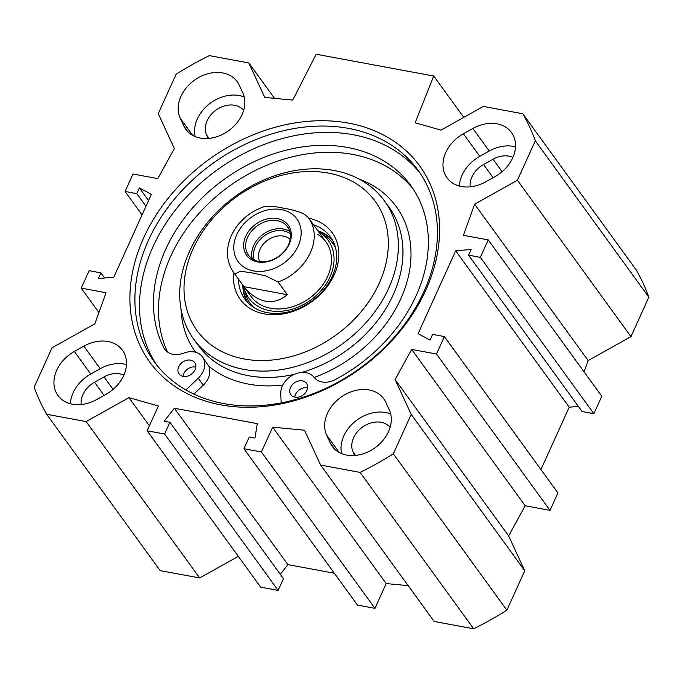 <?xml version="1.0" encoding="UTF-8"?>
<svg xmlns="http://www.w3.org/2000/svg" width="683" height="683" viewBox="0 0 683 683"><rect width="100%" height="100%" fill="white"/><g stroke="black" fill="none" stroke-linecap="round" stroke-linejoin="round"><path stroke-width="1.02" d="M444.385 336.574L557.926 492.938L550.02 510.38L525.201 505.779L508.639 535.89L524.749 570.766L411.209 414.393L395.098 379.517L411.661 349.414L436.471 354.016L444.385 336.574L432.629 334.388L430.042 340.1L418.107 333.646L455.672 250.823L471.159 249.457L468.572 255.16L480.328 257.346L488.243 239.904L463.424 235.302L474.625 204.191L517.424 180.244L630.964 336.617L648.85 297.19A281.925 218.167 -36 0 0 636.343 270.126L522.802 113.762A281.925 218.167 144 0 1 535.31 140.818L517.424 180.244M411.209 414.393L393.323 453.819A281.925 218.167 144 0 1 360.112 472.405L320.634 465.08L434.175 621.453L473.66 628.77A281.925 218.167 -36 0 0 506.863 610.192L524.749 570.766M320.634 465.08L304.516 430.205L272.654 427.199L261.41 451.975L243.942 448.74L357.482 605.104L374.958 608.348L386.194 583.564L408.169 585.638M280.312 574.309L287.885 564.628L334.354 573.242M147.127 430.785L260.675 587.149L278.143 590.394L283.462 578.655L169.922 422.282L164.603 434.021L147.127 430.785L158.371 406.001L128.933 397.643L86.135 421.59L46.657 414.265A281.925 218.167 144 0 1 34.15 387.21L52.036 347.784L94.835 323.836L106.036 292.734L81.217 288.124L89.132 270.681L100.888 272.867L98.301 278.57L113.788 277.204L151.353 194.39L139.417 187.927L136.822 193.639L125.074 191.453L132.98 174.011L157.799 178.613L174.361 148.51L158.251 113.634L176.137 74.208A281.925 218.167 144 0 1 209.339 55.622L248.825 62.947L264.765 97.438L292.742 100.077L316.169 54.23L433.722 76.026L415.153 122.778L440.996 130.12L483.325 106.437L522.802 113.762M46.657 414.265L160.198 570.638L199.675 577.955L238.307 556.346M630.964 336.617L588.165 360.564L584.085 371.894M488.243 239.904L601.783 396.268L593.869 413.71L582.112 411.533L468.572 255.16M578.373 406.385L569.212 407.196L540.936 469.537M183.761 125.894L180.184 118.159A33.988 26.296 144 0 1 196.388 78.912A33.988 26.296 144 0 1 237.206 81.67A33.988 26.296 144 0 1 239.229 85.119L242.798 92.854A33.988 26.296 144 0 1 226.602 132.109A33.988 26.296 144 0 1 185.776 129.343A33.988 26.296 144 0 1 183.761 125.894L188.431 132.331M326.662 435.173A33.988 26.296 144 0 1 342.857 395.918A33.988 26.296 144 0 1 383.675 398.684A33.988 26.296 144 0 1 385.699 402.133L389.276 409.868A33.988 26.296 144 0 1 373.072 449.124A33.988 26.296 144 0 1 332.254 446.358A33.988 26.296 144 0 1 330.231 442.908L326.662 435.173L339.178 452.419M390.693 414.018A33.988 26.296 -36 0 0 355.348 421.291A33.988 26.296 -36 0 0 341.62 453.589M106.078 394.262L96.585 399.572A33.988 26.296 144 0 1 57.97 395.483A33.988 26.296 144 0 1 74.353 351.463L83.847 346.153A33.988 26.296 144 0 1 122.462 350.242A33.988 26.296 144 0 1 106.078 394.262M126.466 364.56A33.988 26.296 -36 0 0 100.23 368.718L90.745 374.028A33.988 26.296 -36 0 0 70.349 403.73M515.494 146.862A33.988 26.296 -36 0 0 489.259 151.02L479.765 156.33A33.988 26.296 -36 0 0 459.369 186.032M463.381 133.766L472.875 128.455A33.988 26.296 144 0 1 511.49 132.545A33.988 26.296 144 0 1 495.098 176.564L485.613 181.874A33.988 26.296 144 0 1 446.998 177.793A33.988 26.296 144 0 1 463.381 133.766L479.765 156.33M244.224 97.003A33.988 26.296 -36 0 0 208.878 104.277A33.988 26.296 -36 0 0 195.15 136.574M243.942 448.74L249.269 437L254.981 438.059L257.278 423.639L174.336 408.255L164.21 421.223L169.922 422.282M220.84 404.865A166.84 129.104 -36 0 0 438.836 216.246A166.84 129.104 -36 0 0 194.518 170.929A166.84 129.104 -36 0 0 220.84 404.865M287.885 564.628L174.336 408.255M463.757 117.391L433.722 76.026M123.888 375.104A22.402 17.331 -36 0 0 104.021 376.914L94.527 382.224A22.402 17.331 -36 0 0 81.175 404.541M390.121 427.327A22.402 17.331 -36 0 0 363.279 426.559A22.402 17.331 -36 0 0 353.102 452.103L354.665 455.476M512.916 157.406A22.402 17.331 -36 0 0 493.049 159.216L483.555 164.526A22.402 17.331 -36 0 0 470.194 186.843M243.652 110.313A22.402 17.331 -36 0 0 216.81 109.553A22.402 17.331 -36 0 0 206.633 135.097L208.195 138.461M223.751 403.585A162.972 126.116 144 0 1 154.29 361.751A162.972 126.116 144 0 1 212.063 163.946A162.972 126.116 144 0 1 418.039 170.238A162.972 126.116 144 0 1 397.66 333.133A162.972 126.116 144 0 1 223.751 403.585M156.655 364.876A162.972 126.116 144 0 1 216.665 170.28A162.972 126.116 144 0 1 420.276 173.448M550.02 510.38L436.471 354.016M525.201 505.779L411.661 349.414M508.639 535.89L395.098 379.517M588.165 360.564L474.625 204.191M593.869 413.71L480.328 257.346M569.212 407.196L455.672 250.823M648.85 297.19L535.31 140.818M104.627 278.015L100.888 272.867M98.915 312.498L81.217 288.124M142.064 214.863L125.074 191.453M145.974 206.24L136.822 193.639M148.561 200.537L139.417 187.927M274.54 98.361L248.825 62.947M506.863 610.192L393.323 453.819M473.66 628.77L360.112 472.405M386.194 583.564L272.654 427.199M374.958 608.348L261.41 451.975M278.143 590.394L164.603 434.021M149.389 425.808L128.933 397.643M199.675 577.955L86.135 421.59M290.318 233.834A22.855 17.681 -36 0 0 264.278 235.848A22.855 17.681 -36 0 0 254.298 259.984M277.298 220.677A24.136 18.68 144 0 1 287.586 226.876A24.136 18.68 144 0 1 279.031 256.168A24.136 18.68 144 0 1 248.527 255.237A24.136 18.68 144 0 1 251.54 231.11A24.136 18.68 144 0 1 277.298 220.677M259.711 261.58A18.987 14.693 144 0 1 267.471 240.245A18.987 14.693 144 0 1 290.155 239.468M307.504 216.613L308.716 218.176A46.342 35.866 144 0 0 307.666 216.818L303.722 213.881L299.205 211.935L290.625 209.485L274.387 206.471L265.354 206.309C254.793 209.596 245.897 215.504 238.674 224.015C233.04 230.82 229.497 238.256 228.045 246.332C226.432 256.142 228.327 264.91 233.723 272.637L250.968 296.388M287.287 294.697C280.653 300.366 273.405 302.526 265.542 301.16C257.687 299.606 250.499 294.774 243.968 286.664L234.773 273.994L240.57 271.236L252.795 273.004L265.849 275.923L278.092 282.028L287.287 294.697L243.968 286.664M277.315 218.577A25.681 19.875 -36 0 0 243.763 247.613A25.681 19.875 -36 0 0 281.37 254.588A25.681 19.875 -36 0 0 277.315 218.577M328.318 173.072A110.065 85.17 144 0 1 345.683 327.405A110.065 85.17 144 0 1 184.495 297.506A110.065 85.17 144 0 1 328.318 173.072M233.757 272.688A56.774 43.934 -36 0 0 274.822 314.726A56.774 43.934 -36 0 0 336.019 270.297A56.774 43.934 -36 0 0 308.759 218.227M281.123 402.91L280.764 393.519A19.312 14.941 144 0 1 293.605 374.685A19.312 14.941 144 0 1 314.052 377.332A19.312 14.941 -36 0 0 335.199 379.611A148.109 114.607 -36 0 0 410.756 185.503A148.109 114.607 -36 0 0 230.863 174.746A148.109 114.607 -36 0 0 163.877 347.843A19.312 14.941 -36 0 0 164.816 349.363A19.312 14.941 -36 0 0 183.659 353.145A19.312 14.941 144 0 1 202.501 356.927L208.904 366.327A19.312 14.941 144 0 1 203.261 385.144L193.904 394.091M202.501 356.927A19.312 14.941 144 0 1 198.224 378.211L185.947 389.959M306.838 390.522A9.656 7.47 144 0 1 299.06 396.96A9.656 7.47 144 0 1 290.864 394.68A9.656 7.47 144 0 1 294.288 382.958A9.656 7.47 144 0 1 306.488 383.334A9.656 7.47 144 0 1 306.838 390.522M307.589 387.824A9.656 7.47 -36 0 0 294.783 397.122M195.039 369.785A9.656 7.47 144 0 1 187.262 376.231A9.656 7.47 144 0 1 179.066 373.942A9.656 7.47 144 0 1 182.489 362.229A9.656 7.47 144 0 1 194.689 362.596A9.656 7.47 144 0 1 195.039 369.785M195.79 367.087A9.656 7.47 -36 0 0 182.984 376.384M413.189 189.029A148.109 114.607 -36 0 0 235.183 182.139A148.109 114.607 -36 0 0 167.591 352.087M242.806 285.152A52.907 40.946 -36 0 0 247.118 301.903M332.399 239.981A52.907 40.946 -36 0 0 317.808 230.7M243.686 286.365A49.074 37.975 -36 0 0 243.908 287.338A49.074 37.975 -36 0 0 310.833 299.957A49.074 37.975 -36 0 0 319.542 232.416A49.074 37.975 -36 0 0 318.688 231.904M247.98 291.18A46.342 35.866 -36 0 0 312.148 296.174A46.342 35.866 -36 0 0 317.766 234.389M313.497 224.758A52.907 40.946 144 0 1 330.418 236.881A52.907 40.946 144 0 1 311.661 301.101A52.907 40.946 144 0 1 244.787 299.06A52.907 40.946 144 0 1 238.495 279.219M334.149 170.511A117.792 91.155 -36 0 0 208.46 221.42A117.792 91.155 -36 0 0 193.724 339.161A117.792 91.155 -36 0 0 342.601 343.711A117.792 91.155 -36 0 0 384.358 200.742A117.792 91.155 -36 0 0 334.149 170.511M192.708 135.413L180.184 118.159M334.909 449.346L330.231 442.908M83.847 346.153L100.23 368.718M90.745 374.028L74.353 351.463M489.259 151.02L472.875 128.455M113.079 389.395L104.021 376.914M355.501 455.407L353.102 452.103M493.109 177.682L483.555 164.526M502.107 171.698L493.049 159.216M209.032 138.393L206.633 135.097M104.081 395.38L94.527 382.224M289.857 231.58A24.136 18.68 -36 0 0 283.343 229.001A24.136 18.68 -36 0 0 259.856 237.001A24.136 18.68 -36 0 0 252.3 258.848M325.97 241.927L308.716 218.176A46.342 35.866 144 0 1 278.092 282.028M234.773 273.994A46.342 35.866 144 0 1 233.723 272.637M253.581 270.912A36.301 28.088 144 0 1 247.852 220.011A36.301 28.088 144 0 1 301.015 229.872A36.301 28.088 144 0 1 253.581 270.912M203.261 385.144L198.224 378.211M165.978 350.729L163.877 347.843M193.724 339.161L198.326 345.496A117.792 91.155 -36 0 0 294.39 374.318M301.562 372.474A117.792 91.155 -36 0 0 305.711 371.219A117.792 91.155 -36 0 0 388.951 207.077L384.358 200.742M208.904 366.327A123.973 95.936 -36 0 0 282.805 385.041M314.163 377.468A123.973 95.936 -36 0 0 408.434 276.282A123.973 95.936 -36 0 0 359.267 179.134M180.952 308.614A123.973 95.936 -36 0 0 195.62 352.283M243.131 285.605A52.565 40.681 -36 0 0 248.151 302.97M333.099 241.295A52.565 40.681 -36 0 0 318.133 231.144M243.908 287.338L245.06 292.136A51.046 39.503 -36 0 0 253.794 307.452M335.609 248.049A51.046 39.503 -36 0 0 323.751 234.995L319.542 232.416"/></g></svg>
